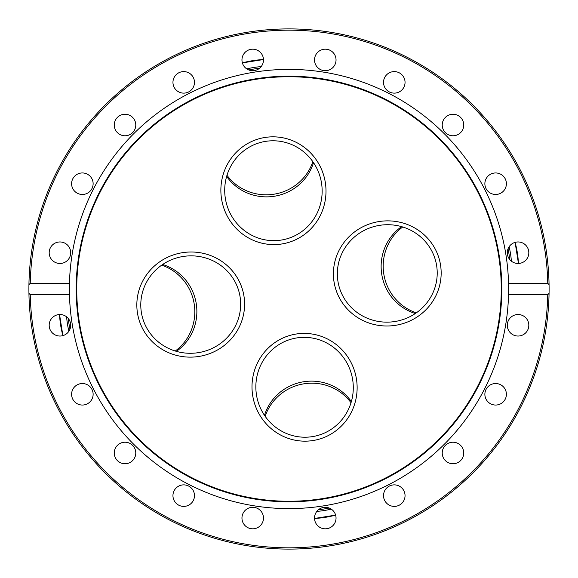 <?xml version="1.0" encoding="UTF-8"?>
<svg xmlns="http://www.w3.org/2000/svg" width="578" height="578" viewBox="0 0 578 578"><rect width="100%" height="100%" fill="white"/><g stroke="black" fill="none" stroke-linecap="round" stroke-linejoin="round"><path stroke-width="0.87" d="M28.9 289L28.936 284.752L30.244 283.271L69.461 283.271A219.611 219.611 0 0 1 289 69.389A219.611 219.611 0 0 1 508.539 294.729A219.611 219.611 0 0 1 289 508.611A219.611 219.611 0 0 1 69.461 283.271L69.461 294.729L30.244 294.729L28.936 293.248A260.1 260.1 0 0 1 289 28.9A260.1 260.1 0 0 1 549.064 284.752L549.1 289A260.1 260.1 0 0 1 549.064 293.248L547.756 294.729L508.539 294.729L508.539 283.271L547.756 283.271L549.064 284.752A260.1 260.1 0 0 1 549.1 289L549.064 293.248A260.1 260.1 0 0 1 289 549.1A260.1 260.1 0 0 1 28.936 293.248L28.9 289A260.1 260.1 0 0 1 289 28.9A260.1 260.1 0 0 1 549.1 289M289 76.18A212.82 212.82 0 0 1 501.82 289A212.82 212.82 0 0 1 289 501.82A212.82 212.82 0 0 1 76.18 289A212.82 212.82 0 0 1 289 76.18M289 76.737A212.263 212.263 0 0 1 501.263 289A212.263 212.263 0 0 1 289 501.263A212.263 212.263 0 0 1 76.737 289A212.263 212.263 0 0 1 289 76.737M241.958 59.946A10.765 10.765 0 0 1 252.723 49.181A10.765 10.765 0 0 1 263.481 59.946A10.765 10.765 0 0 1 252.723 70.704A10.765 10.765 0 0 1 241.958 59.946M315.046 56.615A10.765 10.765 0 0 1 328.607 49.708A10.765 10.765 0 0 1 335.515 63.269A10.765 10.765 0 0 1 321.953 70.176A10.765 10.765 0 0 1 315.046 56.615M173.479 85.689A10.765 10.765 0 0 1 180.387 72.127A10.765 10.765 0 0 1 193.948 79.042A10.765 10.765 0 0 1 187.041 92.603A10.765 10.765 0 0 1 173.479 85.689M116.308 131.343A10.765 10.765 0 0 1 118.685 116.308A10.765 10.765 0 0 1 133.72 118.685A10.765 10.765 0 0 1 131.343 133.72A10.765 10.765 0 0 1 116.308 131.343M76.036 192.423A10.765 10.765 0 0 1 73.659 177.388A10.765 10.765 0 0 1 88.694 175.004A10.765 10.765 0 0 1 91.071 190.039A10.765 10.765 0 0 1 76.036 192.423M56.615 262.954A10.765 10.765 0 0 1 49.708 249.393A10.765 10.765 0 0 1 63.269 242.485A10.765 10.765 0 0 1 70.176 256.047A10.765 10.765 0 0 1 56.615 262.954M59.946 336.042A10.765 10.765 0 0 1 49.181 325.277A10.765 10.765 0 0 1 59.946 314.519A10.765 10.765 0 0 1 70.704 325.277A10.765 10.765 0 0 1 59.946 336.042M85.689 404.521A10.765 10.765 0 0 1 72.127 397.613A10.765 10.765 0 0 1 79.042 384.052A10.765 10.765 0 0 1 92.603 390.959A10.765 10.765 0 0 1 85.689 404.521M131.343 461.692A10.765 10.765 0 0 1 116.308 459.315A10.765 10.765 0 0 1 118.685 444.28A10.765 10.765 0 0 1 133.72 446.657A10.765 10.765 0 0 1 131.343 461.692M192.423 501.964A10.765 10.765 0 0 1 177.388 504.341A10.765 10.765 0 0 1 175.004 489.306A10.765 10.765 0 0 1 190.039 486.929A10.765 10.765 0 0 1 192.423 501.964M262.954 521.385A10.765 10.765 0 0 1 249.393 528.292A10.765 10.765 0 0 1 242.485 514.731A10.765 10.765 0 0 1 256.047 507.824A10.765 10.765 0 0 1 262.954 521.385M336.042 518.054A10.765 10.765 0 0 1 325.277 528.819A10.765 10.765 0 0 1 314.519 518.054A10.765 10.765 0 0 1 325.277 507.296A10.765 10.765 0 0 1 336.042 518.054M404.521 492.312A10.765 10.765 0 0 1 397.613 505.873A10.765 10.765 0 0 1 384.052 498.959A10.765 10.765 0 0 1 390.959 485.397A10.765 10.765 0 0 1 404.521 492.312M461.692 446.657A10.765 10.765 0 0 1 459.315 461.692A10.765 10.765 0 0 1 444.28 459.315A10.765 10.765 0 0 1 446.657 444.28A10.765 10.765 0 0 1 461.692 446.657M501.964 385.577A10.765 10.765 0 0 1 504.341 400.612A10.765 10.765 0 0 1 489.306 402.996A10.765 10.765 0 0 1 486.929 387.961A10.765 10.765 0 0 1 501.964 385.577M521.385 315.046A10.765 10.765 0 0 1 528.292 328.607A10.765 10.765 0 0 1 514.731 335.515A10.765 10.765 0 0 1 507.824 321.953A10.765 10.765 0 0 1 521.385 315.046M518.054 241.958A10.765 10.765 0 0 1 528.819 252.723A10.765 10.765 0 0 1 518.054 263.481A10.765 10.765 0 0 1 507.296 252.723A10.765 10.765 0 0 1 518.054 241.958M492.312 173.479A10.765 10.765 0 0 1 505.873 180.387A10.765 10.765 0 0 1 498.959 193.948A10.765 10.765 0 0 1 485.397 187.041A10.765 10.765 0 0 1 492.312 173.479M446.657 116.308A10.765 10.765 0 0 1 461.692 118.685A10.765 10.765 0 0 1 459.315 133.72A10.765 10.765 0 0 1 444.28 131.343A10.765 10.765 0 0 1 446.657 116.308M385.577 76.036A10.765 10.765 0 0 1 400.612 73.659A10.765 10.765 0 0 1 402.996 88.694A10.765 10.765 0 0 1 387.961 91.071A10.765 10.765 0 0 1 385.577 76.036M440.537 264.999A53.913 52.533 171 0 1 441.166 273.011A53.913 52.533 171 0 1 395.504 325.32A53.913 52.533 171 0 1 333.405 273.856A53.913 52.533 171 0 1 379.067 221.547A53.913 52.533 171 0 1 440.537 264.999A53.913 52.533 -9 0 1 395.504 325.32A53.913 52.533 -9 0 1 334.033 281.869A53.913 52.533 -9 0 1 379.067 221.547A53.913 52.533 -9 0 1 440.537 264.999M264.999 137.463A53.913 52.533 81 0 1 273.011 136.834A53.913 52.533 81 0 1 325.32 182.496A53.913 52.533 81 0 1 273.856 244.595A53.913 52.533 81 0 1 221.547 198.933A53.913 52.533 81 0 1 264.999 137.463A53.913 52.533 -99 0 1 325.32 182.496L325.32 182.496A53.913 52.533 -99 0 1 281.869 243.967A53.913 52.533 -99 0 1 221.547 198.933A53.913 52.533 -99 0 1 264.999 137.463M137.463 313.001A53.913 52.533 -9 0 1 136.834 304.989A53.913 52.533 -9 0 1 182.496 252.68A53.913 52.533 -9 0 1 244.595 304.144A53.913 52.533 -9 0 1 198.933 356.453A53.913 52.533 -9 0 1 137.463 313.001A53.913 52.533 171 0 1 182.496 252.68L182.496 252.68A53.913 52.533 171 0 1 243.967 296.131A53.913 52.533 171 0 1 198.933 356.453L198.933 356.453A53.913 52.533 171 0 1 137.463 313.001M313.001 440.537A53.913 52.533 -99 0 1 304.989 441.166A53.913 52.533 -99 0 1 252.68 395.504A53.913 52.533 -99 0 1 304.144 333.405A53.913 52.533 -99 0 1 356.453 379.067A53.913 52.533 -99 0 1 313.001 440.537A53.913 52.533 81 0 1 252.68 395.504A53.913 52.533 81 0 1 296.131 334.033A53.913 52.533 81 0 1 356.453 379.067L356.453 379.067A53.913 52.533 81 0 1 313.001 440.537M401.602 226.648A48.689 47.439 -99 0 0 381.747 274.312A48.689 47.439 -99 0 0 415.358 313.507A48.689 47.439 -99 0 1 381.747 274.312A48.689 47.439 -99 0 1 401.602 226.648M379.667 225.341A49.968 48.689 -9 0 0 337.928 281.248A49.968 48.689 -9 0 0 394.904 321.52A49.968 48.689 -9 0 0 436.636 265.62A49.968 48.689 -9 0 0 379.667 225.341M402.736 226.981A48.689 47.439 -99 0 0 383.799 273.986A48.689 47.439 -99 0 0 416.333 312.835M226.648 176.398A48.689 47.439 171 0 0 274.312 196.253A48.689 47.439 171 0 0 313.507 162.642A48.689 47.439 171 0 1 274.312 196.253A48.689 47.439 171 0 1 226.648 176.398M225.341 198.333A49.968 48.689 -99 0 0 281.248 240.072A49.968 48.689 -99 0 0 321.52 183.096A49.968 48.689 -99 0 0 265.62 141.364A49.968 48.689 -99 0 0 225.341 198.333M226.981 175.264A48.689 47.439 171 0 0 273.986 194.201A48.689 47.439 171 0 0 312.835 161.667M176.398 351.352A48.689 47.439 81 0 0 196.253 303.688A48.689 47.439 81 0 0 162.642 264.493A48.689 47.439 81 0 1 196.253 303.688A48.689 47.439 81 0 1 176.398 351.352M198.333 352.659A49.968 48.689 171 0 0 240.072 296.752A49.968 48.689 171 0 0 183.096 256.48A49.968 48.689 171 0 0 141.364 312.38A49.968 48.689 171 0 0 198.333 352.659M175.264 351.019A48.689 47.439 81 0 0 194.201 304.014A48.689 47.439 81 0 0 161.667 265.165M351.352 401.602A48.689 47.439 -9 0 0 303.688 381.747A48.689 47.439 -9 0 0 264.493 415.358A48.689 47.439 -9 0 1 303.688 381.747A48.689 47.439 -9 0 1 351.352 401.602M352.659 379.667A49.968 48.689 81 0 0 296.752 337.928A49.968 48.689 81 0 0 256.48 394.904A49.968 48.689 81 0 0 312.38 436.636A49.968 48.689 81 0 0 352.659 379.667M351.019 402.736A48.689 47.439 -9 0 0 304.014 383.799A48.689 47.439 -9 0 0 265.165 416.333M30.244 283.271A258.821 258.821 0 0 1 289 30.179A258.821 258.821 0 0 1 547.756 283.271M28.936 293.248A260.1 260.1 0 0 0 289 549.1A260.1 260.1 0 0 0 549.064 293.248M547.756 294.729A258.821 258.821 0 0 1 289 547.821A258.821 258.821 0 0 1 30.244 294.729M508.019 248.843A88.405 86.144 81 0 1 509.702 259.508M511.393 261.169A89.691 87.394 -99 0 0 509.11 246.741M515.085 242.377A89.691 87.394 81 0 1 518.423 263.474M248.843 69.981A88.405 86.144 -9 0 1 259.508 68.298M261.169 66.607A89.691 87.394 171 0 0 246.741 68.89M242.377 62.915A89.691 87.394 -9 0 1 263.474 59.577M69.981 329.157A88.405 86.144 -99 0 1 68.298 318.492M66.607 316.831A89.691 87.394 81 0 0 68.89 331.259M62.915 335.623A89.691 87.394 -99 0 1 59.577 314.526M329.157 508.019A88.405 86.144 171 0 1 318.492 509.702M316.831 511.393A89.691 87.394 -9 0 0 331.259 509.11M335.623 515.085A89.691 87.394 171 0 1 314.526 518.423M518.459 263.474L515.114 242.37M263.474 59.541L242.37 62.886M59.541 314.526L62.886 335.63M314.526 518.459L335.63 515.114"/></g></svg>
